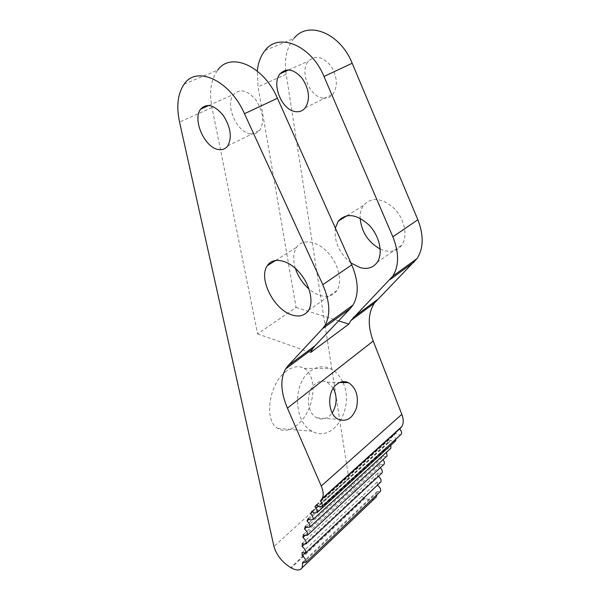 <?xml version="1.0" encoding="UTF-8"?>
<svg xmlns="http://www.w3.org/2000/svg" width="600" height="600" viewBox="0 0 600 600"><rect width="100%" height="100%" fill="white"/><g stroke="black" fill="none" stroke-linecap="round" stroke-linejoin="round"><path stroke-width="0.45" stroke-dasharray="3 2.25" d="M184.2 84.097L217.68 70.162C210.93 79.523 209.032 91.98 211.987 107.528L257.603 333.892L296.077 307.44L258.045 86.865L257.325 71.093M265.087 50.438L293.918 38.438C287.347 46.515 284.58 57.097 285.623 70.177M285.728 71.235L348.795 478.553L273.945 546.487M286.627 370.928C269.055 382.815 263.438 420.668 277.733 428.385C287.228 434.685 301.778 425.243 308.707 409.14C315.795 393.143 313.882 373.897 304.178 368.355C298.92 365.498 293.07 366.353 286.627 370.928M374.22 498.93C371.812 500.16 368.752 499.942 365.032 498.285L364.41 498C356.032 493.433 350.827 486.952 348.795 478.553M302.692 562.222L377.19 491.452L377.123 494.49M296.077 307.44L338.61 320.865M350.94 262.987C339.135 253.08 333.945 241.44 335.362 228.075M323.235 98.115C327.157 98.542 330.405 97.23 332.978 94.17C338.115 85.92 337.327 76.418 330.63 65.648C322.612 56.475 315.255 54.953 308.543 61.073C299.093 71.205 309.608 97.23 323.235 98.115M380.212 249.038L384.952 250.748C392.16 252.353 397.778 250.478 401.798 245.123C408.053 236.377 404.722 219.233 394.38 208.627C382.087 197.812 371.827 196.695 363.615 205.275C361.132 208.763 359.962 213.083 360.12 218.235M257.603 333.892L310.612 352.53M250.358 133.852C236.692 132.42 224.73 104.782 233.587 94.455C239.947 88.245 247.395 90.105 255.945 100.035C263.257 111.593 264.57 121.613 259.882 130.08C257.483 133.192 254.303 134.445 250.358 133.852M295.373 268.38C292.778 259.808 293.183 252.795 296.587 247.327C302.288 238.597 316.74 240.577 327.6 252.21C338.535 263.73 342.75 281.715 336.923 290.475C333.157 295.83 327.63 297.502 320.332 295.493C316.462 294.308 312.69 292.155 309.015 289.02M342.577 381.697C339.593 375.435 335.475 371.048 330.218 368.535C323.445 365.58 316.8 366.457 310.275 371.168C292.395 383.303 293.73 422.768 312.3 431.25C333.368 443.655 355.147 407.362 342.96 382.553M333.3 388.2L327.127 382.185C323.175 380.415 319.305 380.925 315.54 383.715C305.4 390.803 306.322 413.168 316.942 417.885C322.725 420.412 327.817 418.77 332.22 412.957M316.553 504.743L395.678 433.185L398.07 434.835L400.522 434.91M395.678 433.185L393.817 435.42L395.895 439.132M311.858 511.305L390.405 440.077L392.505 441.472L394.92 441.555M390.405 440.077L388.845 442.507L390.84 445.283M308.108 518.505L386.033 447.54L387.84 448.688L390.232 448.785M386.033 447.54L384.772 450.143L386.535 452.175M305.272 526.29L382.545 455.505L384.067 456.428L386.438 456.533M382.545 455.505L381.577 458.272L383.025 459.683M303.337 534.607L379.935 463.935L381.173 464.647L383.528 464.76M379.935 463.935L379.26 466.838L380.332 467.73M302.28 543.398L378.188 472.763L381.495 473.415M378.188 472.763L377.798 475.793L378.45 476.257M302.07 552.623L377.28 481.95L380.303 482.445M377.28 481.95L377.37 485.213M377.19 491.452L379.942 491.798M316.868 505.065L393.817 435.42M312.465 511.86L388.845 442.507M309.015 519.255L384.772 450.143M306.51 527.183L381.577 458.272M304.928 535.597L379.26 466.838M304.267 544.418L377.798 475.793M304.575 553.53L377.16 485.085M286.125 74.273L258.045 86.865M211.987 107.528L179.55 122.085M364.41 498L290.67 567.6M365.032 498.285L291.3 567.952M377.228 492.457L303.45 562.627M305.332 107.752L332.978 94.17M288.72 69.9L308.543 61.073M377.212 262.305L401.798 245.123M347.048 215.67L363.615 205.275M277.733 428.385L312.3 431.25M304.178 368.355L330.218 368.535M227.79 145.845L259.882 130.08M208.913 105.442L233.587 94.455M308.565 310.305L336.923 290.475M275.79 260.37L296.587 247.327M316.942 417.885L338.265 419.303M327.127 382.185L339.78 382.478M312.3 511.717L389.213 441.915"/><path stroke-width="0.9" d="M312.428 349.065L314.933 345.855L287.985 365.79L285.577 368.978L312.428 349.065L310.612 352.53L348.855 324.097L350.79 320.625L374.303 303.18L417.097 258.502C423.585 248.16 423.84 235.245 417.862 219.743L352.178 63.255C340.26 33 307.98 20.242 293.918 38.438M350.79 320.625L392.805 276.157C399.127 265.778 399.15 252.667 392.857 236.812L323.97 76.47C311.407 45.42 278.775 32.025 265.087 50.438C260.715 55.815 258.127 62.7 257.325 71.093M285.577 368.978C280.072 379.072 280.688 392.123 287.423 408.127L321.255 486.03C323.46 491.31 323.767 495.472 322.178 498.51L400.658 428.002L321.097 499.897M374.303 303.18C367.957 313.373 367.597 325.987 373.23 341.032L287.423 408.127M285.623 70.177L285.728 71.235M287.985 365.79L322.433 328.8L324.923 325.493C330.683 315.09 329.97 301.478 322.793 284.67L244.485 113.7C230.025 80.46 196.59 65.19 184.2 84.097C177.743 93.54 176.19 106.208 179.55 122.085L273.945 546.487C276.57 555.158 282.142 562.192 290.67 567.6L291.3 567.952C296.603 570.727 300.218 570.66 302.153 567.75L302.692 562.222L305.895 562.38C306.337 560.295 305.108 558.09 302.19 555.78L304.575 553.53M377.123 494.49L376.215 497.025L374.22 498.93M338.61 320.865L348.855 324.097M295.657 111.637C282 110.55 270.952 83.91 280.192 73.695C286.785 67.537 294.195 69.188 302.407 78.637C309.345 89.707 310.32 99.413 305.332 107.752C302.82 110.828 299.595 112.125 295.657 111.637M335.362 228.075L338.212 221.212C346.267 212.632 356.565 213.938 369.097 225.127C379.673 236.077 383.325 253.545 377.212 262.305C373.282 267.668 367.695 269.468 360.442 267.72L350.94 262.987M360.12 218.235C361.553 232.028 368.25 242.295 380.212 249.038M217.68 70.162C230.647 51.443 263.79 65.925 277.447 98.265L351.78 264.87C358.582 281.288 358.98 294.705 352.965 305.108L350.392 308.43L314.933 345.855M309.015 289.02C302.618 283.38 298.072 276.495 295.373 268.38M342.96 382.553L342.577 381.697M218.4 149.52C222.345 150.195 225.48 148.972 227.79 145.845C232.245 137.303 230.678 127.073 223.087 115.163C214.312 104.895 206.843 102.885 200.678 109.11C192.142 119.505 204.772 147.825 218.4 149.52M292.147 315.007C299.46 317.205 304.935 315.638 308.565 310.305C314.175 301.56 309.54 283.222 298.343 271.305C287.228 259.26 272.775 256.957 267.315 265.688C258.022 278.52 274.095 309.975 292.147 315.007M332.22 412.957C337.028 404.888 337.388 396.638 333.3 388.2M336.832 384.255C326.663 391.522 327.6 414.472 338.265 419.303C346.605 422.228 352.71 418.312 356.595 407.565C358.808 396.053 356.093 387.757 348.465 382.68C344.498 380.865 340.62 381.39 336.832 384.255M400.658 428.002L401.857 426.54C403.695 423.405 403.68 419.347 401.827 414.353L373.23 341.032M400.522 434.91L401.235 434.257C401.947 432.735 401.43 430.957 399.69 428.925M394.92 441.555L395.61 440.933L395.895 439.132M390.232 448.785L390.885 448.178L390.84 445.283M386.438 456.533L387.067 455.955L386.535 452.175M383.528 464.76L384.127 464.205C384.728 462.998 384.36 461.482 383.025 459.683M381.495 473.415L382.065 472.882C382.702 471.42 382.125 469.702 380.332 467.73M380.303 482.445L380.85 481.928C381.495 480.202 380.7 478.312 378.45 476.257M379.942 491.798L380.468 491.303C381.09 489.278 380.055 487.245 377.37 485.213M401.235 434.257L322.132 506.347L319.043 506.647L316.553 504.743L314.888 506.857L316.868 505.065M395.61 440.933L317.062 512.64L314.04 512.91L311.858 511.305L310.507 513.638L312.465 511.86M390.885 448.178L312.945 519.6L309.975 519.84L308.108 518.505L307.058 521.04L309.015 519.255M387.067 455.955L309.75 527.168L306.832 527.362L305.272 526.29L304.522 529.005L306.51 527.183M384.127 464.205L307.478 535.275L304.605 535.44L303.337 534.607L302.888 537.487L304.928 535.597M382.065 472.882L306.09 543.885L303.248 544.02L302.28 543.398L302.115 546.428L304.267 544.418M380.85 481.928L305.572 552.938L302.07 552.623L302.19 555.78M305.572 552.938C306.053 550.935 304.905 548.768 302.115 546.428M306.09 543.885C306.608 541.972 305.535 539.842 302.888 537.487M307.478 535.275C308.017 533.452 307.035 531.36 304.522 529.005M309.75 527.168C310.312 525.428 309.413 523.388 307.058 521.04M312.945 519.6C313.515 517.95 312.705 515.955 310.507 513.638M317.062 512.64C317.647 511.072 316.92 509.138 314.888 506.857M322.132 506.347C322.725 504.855 322.08 502.987 320.212 500.752M376.987 299.925L353.4 317.377M414.368 261.847L390.127 279.495M417.862 219.743L392.857 236.812M352.178 63.255L323.97 76.47M303.45 562.627L302.805 563.243M350.392 308.43L322.433 328.8M277.447 98.265L244.485 113.7M351.78 264.87L322.793 284.67M401.827 414.353L321.255 486.03M417.097 258.502L392.805 276.157M376.215 497.025L302.153 567.75M280.192 73.695L288.72 69.9M338.212 221.212L347.048 215.67M352.965 305.108L324.923 325.493M200.678 109.11L208.913 105.442M267.315 265.688L275.79 260.37M339.78 382.478L348.465 382.68M401.857 426.54L322.178 498.51M310.822 513.06L312.3 511.717M380.468 491.303L305.895 562.38"/></g></svg>
